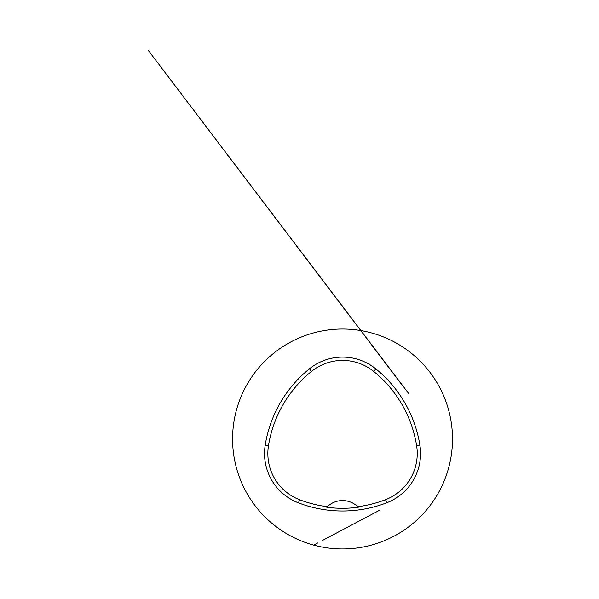 <?xml version="1.0" encoding="UTF-8"?>
<svg xmlns="http://www.w3.org/2000/svg" width="599" height="599" viewBox="0 0 599 599"><rect width="100%" height="100%" fill="white"/><g stroke="black" fill="none" stroke-linecap="round" stroke-linejoin="round"><path stroke-width="0.9" d="M232.569 438.992A109.961 109.961 0 0 1 397.519 343.766A109.961 109.961 0 0 1 397.519 534.226A109.961 109.961 0 0 1 232.569 438.992M265.192 445.259A123.162 123.162 0 0 1 309.406 368.827A52.779 52.779 0 0 1 375.82 368.872A123.162 123.162 0 0 1 419.906 445.229A52.779 52.779 0 0 1 386.744 502.771A123.162 123.162 0 0 1 298.437 502.846A52.779 52.779 0 0 1 265.192 445.259L268.464 445.783A119.845 119.845 0 0 1 311.495 371.402A49.47 49.47 0 0 1 373.731 371.447A119.845 119.845 0 0 1 416.634 445.753A49.47 49.47 0 0 1 385.554 499.678A119.845 119.845 0 0 1 357.768 506.702L358.314 507.248A21.991 21.991 0 0 0 357.85 506.784M268.464 445.783A49.47 49.47 0 0 0 299.627 499.746A119.845 119.845 0 0 0 327.294 506.709L326.747 507.256A120.459 120.459 0 0 0 358.314 507.248M327.294 506.709A21.991 21.991 0 0 1 357.768 506.702M327.211 506.791A21.991 21.991 0 0 0 326.747 507.256M311.495 371.402L309.406 368.827M373.731 371.447L375.82 368.872M416.634 445.753L419.906 445.229M385.554 499.678L386.744 502.771M299.627 499.746L298.437 502.846M313.629 545.09L317.889 542.874M322.711 540.32L380.043 509.989M402.565 385.719L148.028 50.039L408.862 393.768M407.889 392.367L405.523 389.23"/></g></svg>

